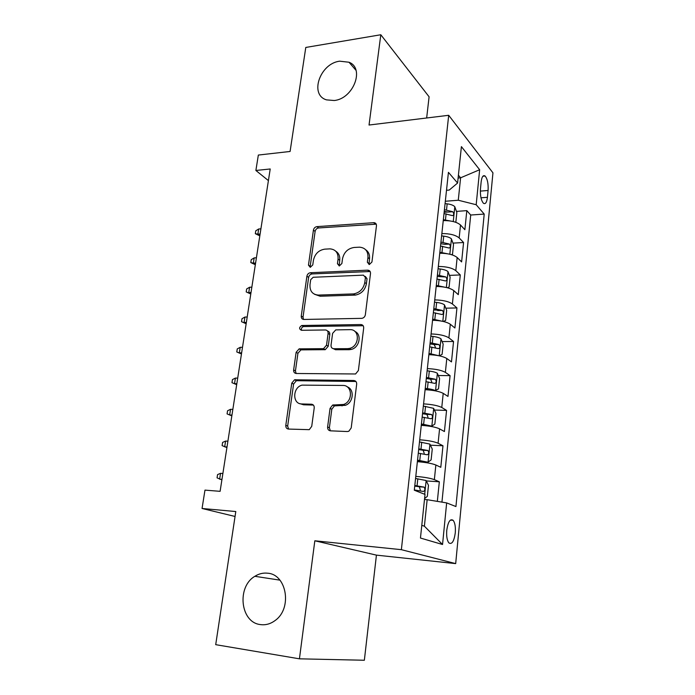 <?xml version="1.0" encoding="UTF-8"?>
<svg xmlns="http://www.w3.org/2000/svg" width="695" height="695" viewBox="0 0 695 695"><rect width="100%" height="100%" fill="white"/><g stroke="black" fill="none" stroke-linecap="round" stroke-linejoin="round"><path stroke-width="1.04" d="M369.34 264.526L371.938 262.006L376.464 225.806C376.551 223.972 375.743 222.93 374.049 222.661L316.937 226.631C315.061 226.952 313.888 228.116 313.428 230.106L308.467 265.116L310.274 267.34L312.776 264.908L313.419 260.33C314.905 253.857 318.692 250.131 324.791 249.149L330.003 248.862C335.668 249.427 338.352 252.824 338.065 259.061L337.44 263.7L339.325 265.959L341.879 263.483L342.496 258.827C343.973 252.259 347.847 248.471 354.129 247.463L359.567 247.177C365.388 247.767 368.185 251.216 367.95 257.515L367.351 262.232L369.34 264.526M267.618 573.201C263.162 572.697 258.905 573.731 254.857 576.303C236.604 586.771 240.27 622.485 260.382 624.579C265.577 625.309 270.485 623.954 275.107 620.522C292.552 608.412 286.74 574.287 267.618 573.201M339.725 61.186C320.013 63.384 309.127 94.902 326.528 99.871L334.182 100.514C353.329 98.846 365.057 68.249 348.994 62.237L339.725 61.186M455.268 532.978C455.711 526.958 454.99 522.736 453.123 520.303C450.169 518.487 448.049 521.78 446.772 530.181C446.329 536.227 447.033 540.467 448.901 542.908C451.906 544.698 454.035 541.396 455.268 532.978M327.614 426.991C327.519 429.241 328.466 430.518 330.446 430.831L347.352 431.543L348.82 431.256L351.21 427.929L356.674 384.213C356.743 381.989 355.779 380.756 353.772 380.504L294.558 379.783L291.77 383.162L285.801 425.323C285.68 427.521 286.566 428.772 288.451 429.067L309.266 429.666L311.725 426.356L314.218 407.939C314.314 405.732 313.402 404.49 311.473 404.221L301.778 403.951C292.23 404.151 292.499 387.436 302.004 385.134L342.887 385.447C352.443 385.073 353.156 401.423 343.617 404.464L332.644 405.037L330.047 408.408L327.614 426.991L329.387 427.781L330.36 430.822M310.274 267.34L310.187 266.341L308.467 265.116M426.661 117.985L429.093 96.796L380.808 34.75L305.783 47.451L290.093 151.467L258.34 155.054L255.882 170.475L270.216 168.981L220.107 491.33L204.973 490.123L202.054 508.479L235.049 516.463M299.432 658.825L364.354 660.25L376.429 555.131L314.826 540.788L299.432 658.825L215.711 644.665L235.796 511.537L202.054 508.479M314.826 540.788L401.371 549.676L448.701 115.292L492.946 172.838L455.685 563.61L401.371 549.676M380.808 34.75L369.036 125.03L448.701 115.292M361.591 318.353L362.078 318.301C363.885 317.85 364.971 316.659 365.353 314.748L370.505 273.474C370.565 271.389 369.618 270.286 367.655 270.164L310.43 272.727C308.545 273.022 307.364 274.186 306.903 276.21L301.256 316.095C301.152 318.162 302.021 319.283 303.871 319.457L361.591 318.353M363.685 328.057L358.385 370.522L355.571 373.98L296.27 373.493C294.402 373.258 293.525 372.077 293.637 369.948L296.131 352.296L299.128 348.873L323.514 348.664L326.52 345.207L328.101 333.435C328.188 331.315 327.276 330.16 325.373 329.977L301.421 330.29C298.911 328.935 299.041 327.336 301.795 325.503L360.818 324.548C362.799 324.73 363.754 325.903 363.685 328.057M437.337 501.373L439.327 481.791L426.296 480.931M415.792 476.388C424.211 477.109 430.405 478.186 434.358 479.637L435.861 464.998L440.795 467.309L442.976 445.773L430.405 445.182M419.719 439.805C428.077 440.413 434.201 441.551 438.093 443.236L439.57 428.858L444.418 431.543L446.564 410.397L434.401 410.041M423.576 403.891C431.864 404.377 437.928 405.576 441.768 407.479L443.219 393.361L447.98 396.419L450.082 375.639L438.293 375.509M427.364 368.611C435.591 368.984 441.594 370.244 445.373 372.364L446.798 358.498L451.481 361.904L453.548 341.488L442.098 341.566M431.082 333.947C439.249 334.226 445.191 335.537 448.909 337.874L450.308 324.244L454.912 327.997L456.945 307.928L445.808 308.189M434.74 299.901C442.845 300.075 448.727 301.439 452.393 303.976L453.766 290.588L458.292 294.663L460.29 274.942L449.439 275.376M438.337 266.454C446.372 266.524 452.202 267.931 455.807 270.668L457.162 257.506L461.61 261.911L463.582 242.52L459.169 237.933C455.616 235.014 449.847 233.555 441.864 233.572M440.76 243.806L441.473 243.771M452.984 243.12L463.582 242.52M481.149 181.873L480.471 188.814C480.115 195.625 481.105 200.438 483.425 203.253C485.431 204.469 486.769 202.488 487.438 197.311L488.09 190.473C488.437 183.68 487.438 178.858 485.101 176.026C483.147 174.827 481.826 176.773 481.149 181.873M421.787 525.359L424.393 526.193L427.147 499.696L446.659 502.911L455.937 506.551L484.207 214.077L476.188 204.73L458.274 200.238L445.33 201.255M446.659 502.911L442.541 544.506L420.458 538.043L425.019 494.423L414.307 490.218L448.431 172.351L457.588 183.037L461.402 146.636L479.654 169.728L476.188 204.73M441.942 502.137L470.715 215.024L466.814 210.637L464.877 229.697L460.498 224.998C456.963 222 451.22 220.524 443.254 220.584M455.807 270.668L460.29 274.942M452.393 303.976L456.945 307.928M448.909 337.874L453.548 341.488M445.373 372.364L450.082 375.639M441.768 407.479L446.564 410.397M438.093 443.236L442.976 445.773M434.358 479.637L439.327 481.791M427.147 499.696L424.489 499.497M458.274 200.238L460.603 177.807L458.413 175.201M458.118 178.024L460.603 177.807L479.654 169.728M446.511 190.291L449.239 190.065L457.588 183.037M376.429 555.131L455.685 563.61M255.882 170.475L268.409 180.596M444.148 212.288L447.971 212.01M456.459 211.393L466.814 210.637M470.715 215.024L484.207 214.077M457.162 257.506C453.574 254.7 447.771 253.267 439.753 253.232M453.766 290.588C450.125 287.965 444.261 286.592 436.182 286.453M450.308 324.244C446.616 321.82 440.7 320.499 432.559 320.265M446.798 358.498C443.045 356.283 437.059 355.006 428.858 354.667M443.219 393.361C439.405 391.363 433.367 390.147 425.105 389.695M439.57 428.858C435.704 427.078 429.606 425.913 421.274 425.357M435.861 464.998C431.934 463.452 425.766 462.349 417.374 461.68M442.541 544.506L424.393 526.193M369.028 264.517L369.531 258.809C369.905 254.787 368.628 251.772 365.692 249.766M335.772 251.216C338.804 253.154 340.116 256.186 339.716 260.321L339.177 265.959M376.247 224.172L318.614 227.96C316.738 228.29 315.573 229.437 315.113 231.426L310.187 266.341M370.166 271.528L312.142 273.934C310.265 274.23 309.093 275.385 308.623 277.409L303.02 317.181L303.48 319.431M365.431 277.479L363.442 275.151L313.184 277.27L310.691 279.711L310.005 284.594C309.675 291.109 312.489 294.611 318.458 295.08L353.694 293.907C359.749 292.691 363.45 288.885 364.797 282.5L365.431 277.479L367.03 278.712L365.318 276.402M314.488 294.254L320.178 296.235L318.458 295.08M367.03 278.712L366.404 283.716C365.066 290.084 361.374 293.881 355.327 295.097L320.178 296.235M327.571 331.081C329.187 331.489 329.934 332.627 329.812 334.495L328.248 346.232L325.243 349.681L300.918 349.872L297.929 353.277L295.445 370.887L296.105 373.484M363.164 325.729L303.559 326.563C301.76 327.223 301.083 328.466 301.534 330.29M347.439 348.673L349.42 348.43C359.697 346.44 360.053 328.987 349.88 329.656L335.755 329.89L332.601 333.383L331.037 345.18C330.942 347.326 331.863 348.499 333.8 348.708L347.439 348.673L349.125 349.698L351.097 349.455C359.419 347.891 362.208 334.382 354.867 331.445M333.348 348.673L335.511 349.733L333.8 348.708M349.125 349.698L335.511 349.733M347.205 386.863C354.754 389.252 353.434 402.753 345.337 405.324L334.391 405.889L331.802 409.251L329.387 427.781M299.892 403.647L303.593 404.794L301.778 403.951M313.384 405.072L303.593 404.794M355.91 381.486L296.374 380.695L293.594 384.057L287.661 426.096L288.555 429.076M455.347 222.157L455.859 222.044L456.85 212.488L454.747 206.624C453.279 205.234 450.751 204.304 447.172 203.844L445.078 203.609M450.012 220.932L443.358 219.681M444.009 213.556L452.506 215.632C454.009 215.163 454.104 213.86 452.793 211.723L444.426 209.699M444.244 211.419L448.145 212.062L452.793 211.723M259.817 235.857L255.326 233.694L255.769 230.827L258.679 228.985L257.871 234.154L260.104 234.007M255.326 233.694L257.871 234.154L259.861 235.57M258.679 228.985L260.912 228.829M451.298 254.631L452.506 254.274L453.514 244.553L451.376 238.802C449.891 237.49 447.337 236.604 443.723 236.135L441.612 235.892M447.311 253.744L439.857 252.25M440.526 246.021L449.057 248.019C450.621 247.533 450.734 246.221 449.396 244.067L440.951 242.095M440.778 243.693L444.713 244.327L449.396 244.067M255.334 264.717L250.791 262.58L251.251 259.669L254.17 257.888L253.345 263.144L255.595 263.023M250.791 262.58L253.345 263.144L255.369 264.465M254.17 257.888L256.412 257.767M447.285 287.73L449.1 287.07L450.125 277.166L447.954 271.536C446.442 270.312 443.862 269.469 440.213 268.991L438.085 268.748M444.565 287.148L436.304 285.384M436.981 279.043L445.538 280.962C447.172 280.467 447.302 279.138 445.938 276.966L437.407 275.055M437.251 276.514L445.938 276.966M250.782 294.011L246.195 291.909L246.664 288.955L249.583 287.243L248.758 292.578L251.017 292.499M246.195 291.909L250.808 293.811M249.583 287.243L251.842 287.157M443.28 321.455L445.625 320.421L446.676 310.352L444.461 304.844C442.923 303.706 440.317 302.898 436.642 302.421L434.497 302.169M441.751 321.142L432.681 319.101M433.376 312.654L441.994 314.496C443.662 313.975 443.81 312.628 442.446 310.448L433.81 308.589M433.663 309.918L442.446 310.448M246.152 323.757L241.53 321.698L241.999 318.701L244.935 317.05L244.093 322.463L246.36 322.428M241.53 321.698L246.178 323.618M244.935 317.05L247.203 317.007M439.283 355.823L442.098 354.372L443.167 344.121L440.917 338.734C439.353 337.692 436.721 336.927 433.011 336.45L430.848 336.189M438.849 355.736L428.997 353.425M429.988 354.702L428.876 354.563M429.701 346.857L438.406 348.638C440.074 348.073 440.239 346.709 438.919 344.538L430.144 342.722M430.014 343.903L434.184 344.564L435.444 347.3M241.46 353.981L236.787 351.948L237.264 348.899L240.209 347.326L239.349 352.825L241.634 352.825M236.787 351.948L241.469 353.885M240.209 347.326L242.494 347.318M434.523 390.686L438.51 388.913L439.588 378.488L437.303 373.232C435.722 372.285 433.055 371.564 429.31 371.078L427.13 370.809M429.241 389.973L425.14 389.348M435.478 390.703C433.88 389.808 431.195 389.113 427.434 388.627L425.244 388.357M425.966 381.668L434.757 383.379C436.425 382.78 436.608 381.399 435.322 379.235L426.417 377.463M426.304 378.506L430.587 379.175L431.769 381.998M236.682 384.665L231.974 382.676L232.451 379.583L235.414 378.08L234.536 383.666L236.839 383.709M231.974 382.676L236.691 384.63M235.414 378.08L237.707 378.115M428.12 426L431.769 426.131L434.853 424.08L435.956 413.464L433.628 408.339L423.342 406.062M427.182 425.879L421.335 424.767M431.769 426.131L421.431 423.924M422.16 417.113L431.039 418.755C432.707 418.112 432.916 416.705 431.665 414.559L422.621 412.83M422.525 413.716L426.921 414.411L428.016 417.33M231.835 415.871L227.074 413.899L227.569 410.754L230.54 409.32L229.654 415.002L231.956 415.08M230.54 409.32L232.842 409.398M417.469 460.82L427.99 462.21L431.126 459.882L432.255 449.074L429.884 444.088L419.493 441.951M427.99 462.21L417.539 460.133M418.286 453.201L427.251 454.782C428.919 454.078 429.154 452.662 427.946 450.525L418.755 448.84M418.677 449.569L423.185 450.291L424.193 453.305M226.9 447.606L222.105 445.617L222.609 442.42L225.58 441.073L224.685 446.842L227.004 446.963M225.58 441.073L227.899 441.186M424.584 498.576L427.338 496.334L428.485 485.327L426.078 480.488L415.567 478.49M414.342 489.958L423.403 491.461C425.071 490.713 425.314 489.271 424.15 487.143L414.811 485.51M414.75 486.083L419.38 486.813L420.284 489.958M221.887 479.854L217.057 477.847L217.561 474.598L220.55 473.33L219.637 479.194L221.966 479.359M220.55 473.33L222.878 473.495M459.169 237.933L460.498 224.998M480.341 191.108L488.09 190.473M480.983 197.814L487.438 197.311M369.531 258.809L367.95 257.515M339.099 264.951L337.44 263.7M339.716 260.321L338.065 259.061M315.113 231.426L313.428 230.106M318.614 227.96L316.937 226.631M375.187 224.051L373.632 222.661M368.941 263.509L367.351 262.232M303.02 317.181L301.256 316.095M308.623 277.409L306.903 276.21M312.168 273.934L310.448 272.727L312.142 273.934M369.245 271.424L367.655 270.164M354.563 295.149L352.93 293.968M366.404 283.716L364.797 282.5M295.445 370.887L293.637 369.948M297.929 353.277L296.131 352.296M301.526 349.802L299.745 348.803M324.574 349.75L322.845 348.742M328.248 346.232L326.52 345.207M329.812 334.495L328.101 333.435M303.863 326.537L302.099 325.477M362.451 325.651L360.818 324.548M331.802 409.251L330.047 408.408M335.563 405.698L333.826 404.838M342.096 405.88L340.368 405.02M313.263 405.063L311.473 404.221M287.661 426.096L285.801 425.323M293.594 384.057L291.77 383.162M297.217 380.582L295.401 379.67M355.458 381.442L353.772 380.504M453.253 221.557L454.799 206.771M446.52 209.933L447.172 203.844M445.452 219.924L446.112 213.799M449.83 254.248L451.437 238.95M443.062 242.338L443.723 236.135M441.977 252.493L442.637 246.265M446.355 287.504L448.006 271.676M439.535 275.298L440.213 268.991M438.432 285.636L439.11 279.294M442.811 321.351L444.522 304.983M435.956 308.841L436.642 302.421M434.835 319.361L435.522 312.906M437.676 310.543L442.42 310.439M439.205 355.805L440.978 338.873M432.316 342.983L433.011 336.45M431.169 353.685L431.873 347.118M434.062 344.529L438.84 344.503M435.557 390.66L437.363 373.363M428.598 377.724L429.31 371.078M427.434 388.627L428.155 381.937M430.387 379.123L435.2 379.183M431.847 426.078L433.689 408.469M424.827 413.099L425.548 406.332M423.637 424.193L424.367 417.391M426.643 414.333L431.491 414.481M428.068 462.149L429.944 444.218M420.979 449.118L421.717 442.22M419.771 460.42L420.51 453.488M422.838 450.178L427.712 450.421M424.706 494.301L426.139 480.61M417.061 485.796L417.808 478.777M416.496 491.078L416.583 490.244M418.955 486.682L423.863 487.021M279.894 580.143L254.857 576.303M450.421 520.077L453.123 520.303M482.903 176.217L485.101 176.026M356.014 70.343L348.994 62.237M375.604 224.051L374.049 222.661M355.327 295.097L353.694 293.907M300.918 349.872L299.128 348.873M325.243 349.681L323.514 348.664M303.559 326.563L301.795 325.503M351.097 349.455L349.42 348.43M334.391 405.889L332.644 405.037M345.337 405.324L343.617 404.464M296.374 380.695L294.558 379.783M434.184 344.564L438.919 344.538M430.587 379.175L435.322 379.235M426.921 414.411L431.665 414.559M423.185 450.282L427.946 450.525M419.38 486.813L424.15 487.143"/></g></svg>
